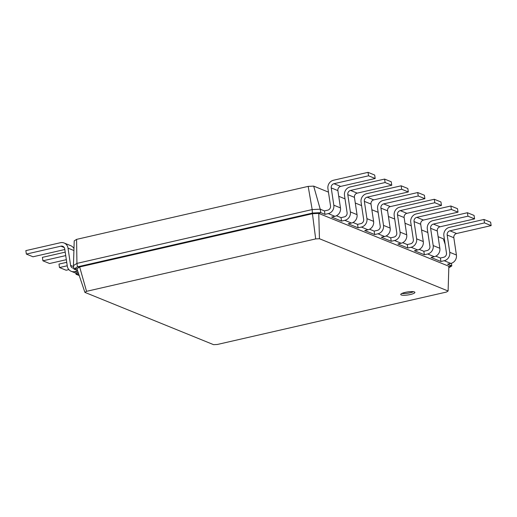 <?xml version="1.0" encoding="UTF-8"?>
<svg xmlns="http://www.w3.org/2000/svg" width="517" height="517" viewBox="0 0 517 517"><rect width="100%" height="100%" fill="white"/><g stroke="black" fill="none" stroke-linecap="round" stroke-linejoin="round"><path stroke-width="0.78" d="M328.457 192.124L313.677 186.12L308.184 186.385L76.581 239.371L74.209 240.903L73.453 265.635L76.93 263.392L312.178 209.572L320.217 209.185L324.456 210.91L324.973 214.361L320.734 212.642L318.756 213.405L448.859 266.268L448.103 291L446.468 292.053L217.334 344.477L213.566 344.658L84.911 292.383L86.539 291.329L315.68 238.912L319.448 238.725L448.103 291M338.732 196.298L345.02 198.851M355.295 203.026L361.583 205.585M371.859 209.76L378.147 212.313M388.422 216.487L394.71 219.046M404.985 223.221L411.273 225.774M421.549 229.949L427.837 232.508M438.112 236.683L443.308 238.789L445.156 244.257M76.581 239.371L76.93 263.392L77.447 266.85L312.695 213.03L320.734 212.642L320.217 209.185L313.677 186.12M73.453 265.635L73.97 269.092L77.447 266.85L79.657 266.966L86.539 291.329M77.537 270.546L73.97 269.092L76.923 268.73L84.911 292.383M308.184 186.385L312.178 209.572L312.436 213.708L318.756 213.405L319.448 238.725M435.812 256.154L440.406 258.022L443.696 257.266A3.574 3.289 -67.9 0 0 446.468 253.059L443.89 235.778A7.154 6.579 112.1 0 1 449.435 227.357L483.983 219.454L484.5 222.911L449.952 230.815A3.574 3.289 -67.9 0 0 447.179 235.022L449.758 252.309A7.154 6.579 112.1 0 1 444.213 260.723L440.923 261.479L440.406 258.022M419.248 249.42L423.843 251.288L427.132 250.538A3.574 3.289 -67.9 0 0 429.905 246.331L427.32 229.044A7.154 6.579 112.1 0 1 432.871 220.63L467.42 212.726L467.937 216.184L433.388 224.087A3.574 3.289 -67.9 0 0 430.616 228.294L433.194 245.575A7.154 6.579 112.1 0 1 427.649 253.996L424.36 254.745L423.843 251.288M402.685 242.693L407.28 244.56L410.569 243.804A3.574 3.289 -67.9 0 0 413.341 239.597L410.757 222.316A7.154 6.579 112.1 0 1 416.308 213.896L450.856 205.992L451.373 209.45L416.825 217.353A3.574 3.289 -67.9 0 0 414.052 221.567L416.631 238.848A7.154 6.579 112.1 0 1 411.086 247.262L407.797 248.018L407.28 244.56M386.115 235.959L390.716 237.826L394.006 237.077A3.574 3.289 -67.9 0 0 396.778 232.87L394.193 215.589A7.154 6.579 112.1 0 1 399.744 207.168L434.286 199.265L434.803 202.722L400.261 210.626A3.574 3.289 -67.9 0 0 397.483 214.833L400.068 232.114A7.154 6.579 112.1 0 1 394.523 240.534L391.233 241.284L390.716 237.826M369.552 229.231L374.146 231.099L374.663 234.556L364.756 230.53L368.046 229.774A7.154 6.579 112.1 0 0 373.591 221.354L371.006 204.073A3.574 3.289 -67.9 0 1 373.785 199.866L408.327 191.962L407.816 188.505L401.16 185.803L401.677 189.261L367.128 197.164A3.574 3.289 -67.9 0 0 364.356 201.372L366.941 218.652A7.154 6.579 112.1 0 1 361.389 227.073L358.1 227.823L357.583 224.365L360.879 223.615A3.574 3.289 -67.9 0 0 363.651 219.408L361.066 202.128A7.154 6.579 112.1 0 1 366.611 193.707L401.16 185.803M352.988 222.504L357.583 224.365M336.425 215.77L341.02 217.638L341.537 221.095L331.623 217.069L334.919 216.313A7.154 6.579 112.1 0 0 340.464 207.899L337.879 190.611A3.574 3.289 -67.9 0 1 340.651 186.404L375.2 178.501L374.683 175.043L368.033 172.342L368.55 175.799L334.001 183.703A3.574 3.289 -67.9 0 0 331.229 187.91L333.814 205.191A7.154 6.579 112.1 0 1 328.263 213.611L324.973 214.361M73.834 268.187A3.574 3.289 112.1 0 1 70.596 265.408L68.011 248.128A7.154 6.579 -67.9 0 0 64.121 243.003A7.154 6.579 -67.9 0 0 60.399 242.719L25.85 250.622L26.367 254.08L60.916 246.176A3.574 3.289 112.1 0 1 64.722 248.877L67.3 266.165A7.154 6.579 -67.9 0 0 71.191 271.283A7.154 6.579 -67.9 0 0 74.92 271.567L77.673 270.94M73.97 248.664A7.154 6.579 -67.9 0 0 70.777 245.711L64.121 243.003M26.367 254.08L33.017 256.781L64.812 249.511M71.191 271.283L77.841 273.984A7.154 6.579 -67.9 0 0 78.804 274.288M65.207 252.141L42.413 257.356L42.93 260.814L65.724 255.598M42.93 260.814L49.58 263.515L66.338 259.683M66.725 262.313L58.977 264.084L59.494 267.541L67.242 265.77M59.494 267.541L66.144 270.242L68.871 269.622M75.896 273.196L76.057 274.268L77.647 273.907M405.212 292.383A7.154 1.525 171.5 0 0 400.746 294.503A7.154 1.525 171.5 0 0 408.049 294.948A7.154 1.525 171.5 0 0 414.899 292.383A7.154 1.525 171.5 0 0 405.212 292.383M76.923 268.73L79.657 266.966L312.436 213.708L315.68 238.912M451.419 263.276L451.813 265.9L448.808 267.845M483.983 219.454L490.633 222.161L491.15 225.612L456.601 233.516A3.574 3.289 -67.9 0 0 453.829 237.73L456.414 255.01A7.154 6.579 112.1 0 1 450.863 263.424L447.573 264.181L451.813 265.9L448.859 266.268M324.456 210.91L327.746 210.154A3.574 3.289 -67.9 0 0 330.525 205.947L327.94 188.666A7.154 6.579 112.1 0 1 333.484 180.246L368.033 172.342M467.42 212.726L474.07 215.427L474.587 218.885L440.038 226.789A3.574 3.289 -67.9 0 0 437.266 230.996L439.851 248.276A7.154 6.579 112.1 0 1 434.299 256.697L431.01 257.447L440.923 261.479M341.02 217.638L344.309 216.888A3.574 3.289 -67.9 0 0 347.088 212.674L344.503 195.394A7.154 6.579 112.1 0 1 350.048 186.98L384.596 179.076L385.113 182.527L350.565 190.43A3.574 3.289 -67.9 0 0 347.792 194.644L350.377 211.925A7.154 6.579 112.1 0 1 344.826 220.339L341.537 221.095M384.596 179.076L391.246 181.777L391.763 185.235L357.221 193.138A3.574 3.289 -67.9 0 0 354.442 197.345L357.027 214.626A7.154 6.579 112.1 0 1 351.482 223.047L348.187 223.796L358.1 227.823M450.856 205.992L457.506 208.7L458.023 212.157L423.475 220.055A3.574 3.289 -67.9 0 0 420.702 224.268L423.281 241.549A7.154 6.579 112.1 0 1 417.736 249.963L414.447 250.719L424.36 254.745M434.286 199.265L440.943 201.966L441.46 205.423L406.911 213.327A3.574 3.289 -67.9 0 0 404.139 217.534L406.717 234.815A7.154 6.579 112.1 0 1 401.173 243.236L397.883 243.985L407.797 248.018M374.146 231.099L377.442 230.343A3.574 3.289 -67.9 0 0 380.215 226.136L377.63 208.855A7.154 6.579 112.1 0 1 383.181 200.434L417.723 192.537L418.24 195.988L383.692 203.892A3.574 3.289 -67.9 0 0 380.919 208.105L383.504 225.386A7.154 6.579 112.1 0 1 377.959 233.8L374.663 234.556M417.723 192.537L424.379 195.239L424.896 198.696L390.348 206.6A3.574 3.289 -67.9 0 0 387.576 210.807L390.154 228.087A7.154 6.579 112.1 0 1 384.609 236.508L381.32 237.258L391.233 241.284M79.23 275.561L76.057 274.268M401.896 293.443A7.154 1.525 171.5 0 0 413.49 291.711M368.55 175.799L375.2 178.501M484.5 222.911L491.15 225.612M385.113 182.527L391.763 185.235M467.937 216.184L474.587 218.885M401.677 189.261L408.327 191.962M451.373 209.45L458.023 212.157M418.24 195.988L424.896 198.696M434.803 202.722L441.46 205.423M73.601 266.63L70.596 265.408M78.358 272.97L74.92 271.567M64.211 247.514L60.916 246.176M73.912 250.525L68.011 248.128M328.263 213.611L334.919 216.313M344.826 220.339L351.482 223.047M444.213 260.723L450.863 263.424M361.389 227.073L368.046 229.774M427.649 253.996L434.299 256.697M377.959 233.8L384.609 236.508M411.086 247.262L417.736 249.963M394.523 240.534L401.173 243.236M333.814 205.191L340.464 207.899M331.229 187.91L337.879 190.611M334.001 183.703L340.651 186.404M449.758 252.309L456.414 255.01M447.179 235.022L453.829 237.73M449.952 230.815L456.601 233.516M350.377 211.925L357.027 214.626M347.792 194.644L354.442 197.345M350.565 190.43L357.221 193.138M433.194 245.575L439.851 248.276M430.616 228.294L437.266 230.996M433.388 224.087L440.038 226.789M366.941 218.652L373.591 221.354M364.356 201.372L371.006 204.073M367.128 197.164L373.785 199.866M416.631 238.848L423.281 241.549M414.052 221.567L420.702 224.268M416.825 217.353L423.475 220.055M383.504 225.386L390.154 228.087M380.919 208.105L387.576 210.807M383.692 203.892L390.348 206.6M400.068 232.114L406.717 234.815M397.483 214.833L404.139 217.534M400.261 210.626L406.911 213.327"/></g></svg>
